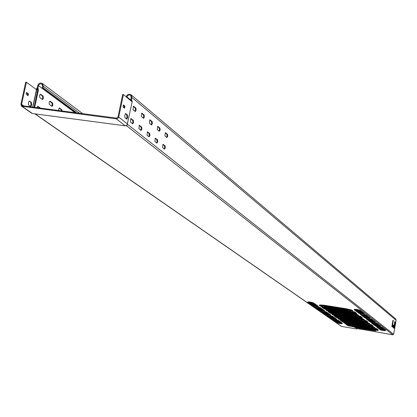 <?xml version="1.0" encoding="UTF-8"?>
<svg xmlns="http://www.w3.org/2000/svg" width="417" height="417" viewBox="0 0 417 417"><rect width="100%" height="100%" fill="white"/><g stroke="black" fill="none" stroke-linecap="round" stroke-linejoin="round"><path stroke-width="0.63" d="M127.665 117.495L127.383 114.795L125.564 113.596L124.751 115.259L124.923 117.73L126.867 119.069L127.665 117.495M126.299 118.871L126.945 117.401L126.664 114.701L125.418 113.7M31.358 102.285L31.739 104.948L30.874 106.491L30.457 106.444L28.512 104.907L28.387 102.691L29.273 101.065L31.358 102.285L29.159 101.133M30.295 106.33L31.046 104.86L30.665 102.196M58.422 110.489L59.167 107.982L59.469 108.019L61.799 109.718L62.164 110.979M61.497 110.891L61.127 109.629L59.005 108.086M52.589 102.999L52.876 105.131L52.188 106.366L51.875 106.33L49.357 104.474L49.17 102.509L49.592 101.451L50.191 101.248L52.589 102.999L51.911 102.91L49.717 101.31M51.666 106.179L52.198 105.042L51.911 102.91M43.107 96.082L43.404 98.25L42.711 99.496L42.378 99.46L39.782 97.547L39.584 95.561L40.006 94.487L40.631 94.278L43.107 96.082L42.414 95.993L40.147 94.336M42.169 99.309L42.716 98.162L42.414 95.993M167.519 134.295L167.702 136.343L166.857 137.542L164.939 135.968L165.367 132.669L167.519 134.295L166.842 134.201L165.184 132.825M166.602 137.334L167.024 136.25L166.842 134.201M159.956 128.014L160.149 130.099L159.284 131.308L157.313 129.687L157.735 126.346L159.956 128.014L159.273 127.925L157.553 126.497M159.028 131.1L159.466 130.01L159.273 127.925M152.174 121.55L152.377 123.672L151.491 124.891L149.458 123.224L149.88 119.835L152.174 121.55L151.48 121.462L149.703 119.987M151.235 124.688L151.684 123.583L151.48 121.462M144.162 114.894L144.371 117.052L143.464 118.287L141.368 116.562L141.79 113.127L144.162 114.894L143.458 114.805L141.613 113.273M143.213 118.079L143.667 116.963L143.458 114.805M135.9 108.039L136.124 110.234L135.191 111.48L133.033 109.702L133.445 106.22L135.9 108.039L135.186 107.946L133.278 106.361M134.941 111.276L135.41 110.14L135.186 107.946M165.153 145.908L165.335 147.952L164.491 149.166L162.562 147.634L163 144.329L165.153 145.908L164.475 145.82L162.812 144.48M164.225 148.958L164.663 147.858L164.475 145.82M157.548 139.794L157.746 141.869L156.875 143.099L154.889 141.514L155.327 138.168L157.548 139.794L156.865 139.7L155.14 138.319M156.615 142.885L157.058 141.78L156.865 139.7M149.724 133.497L149.927 135.608L149.036 136.849L146.993 135.217L147.425 131.824L149.724 133.497L149.031 133.404L147.243 131.97M148.775 136.64L149.234 135.515L149.031 133.404M141.66 127.013L141.874 129.161L140.962 130.412L138.856 128.733L139.288 125.293L141.66 127.013L140.956 126.919L139.111 125.434M140.706 130.203L141.17 129.067L140.956 126.919M133.357 120.331L133.581 122.52L132.642 123.776L130.474 122.051L130.896 118.558L133.357 120.331L132.642 120.237L130.724 118.699M132.387 123.578L132.867 122.426L132.642 120.237M375.102 330.42L355.331 327.215L354.257 326.735M34.846 113.851L341.502 326.428L356.738 328.971L356.175 328.565L356.592 328.575L366.444 330.118L392.835 334.83L393.617 334.267L396.124 320.308L395.571 318.796M374.888 330.259L375.701 330.869L375.269 330.858L355.258 327.616L353.486 326.636M131.454 100.127L131.246 101.086L131.553 99.6L131.454 100.127L132.194 101.446L131.808 101.555M393.356 320.36L392.976 320.199L391.839 326.506L392.22 326.813L393.356 320.517L392.96 320.298L393.356 320.517M393.632 328.111L393.966 328.377L394.518 326.162L395.134 322.002L394.805 321.575L393.632 327.96L394.002 326.151L394.404 326.214L394.002 326.151M392.793 327.199L393.127 327.47L393.507 325.328L393.174 325.057L392.793 327.048L393.111 325.27L393.507 325.328M131.829 100.57L131.553 99.6L131.986 97.526L396.124 320.308M32.797 107.127L37.754 85.553C38.734 83.165 40.282 82.477 42.398 83.499L43.316 86.262L43.003 87.721L76.942 112.918M131.199 101.044L130.834 99.507L131.266 97.437L130.636 95.41L129.458 94.925L128.155 95.238L127.19 96.233L126.846 97.406M391.839 326.657L392.955 320.454M394.107 326.167L394.743 321.794L395.134 321.851M36.988 89.092L38.01 87.679L38.677 85.021L40.168 83.786L41.929 84.098L42.623 86.173L42.305 87.633L43.003 87.721M39.787 108.045L37.535 106.455M36.967 107.675L37.686 106.356L38.015 106.392L40.475 108.139M126.221 96.885L126.236 96.796C127.294 94.278 128.931 93.627 131.147 94.831L131.986 97.526M42.305 87.633L76.28 112.83M356.801 328.612L356.738 328.971M36.076 89.321L37.77 90.088L37.577 88.482M36.175 89.175L37.202 88.102M37.108 88.003L37.311 87.591M26.417 82.253L25.713 82.165L20.897 104.297L21.575 106.22L116.353 118.866L117.855 118.454L118.72 117.099L127.555 124.073L127.023 125.288L132.163 101.852L123.422 94.544L122.692 94.45L117.99 117.005L116.51 118.11L22.508 105.782L22.023 105.59L21.606 104.386L26.417 82.253L36.524 89.645M132.194 101.446L132.147 101.92M118.72 117.099L123.422 94.544M123.969 107.737L124.209 106.09L123.213 105.272M28.439 94.065L27.965 95.717L26.135 94.127L26.563 92.465L28.392 93.747L28.439 94.065L27.741 93.976L26.438 92.756M126.184 125.752L127.128 125.236M127.023 125.288L125.22 125.809L126.231 125.767M31.583 113.08L32.677 113.565M124.521 108.185L124.938 106.184L123.39 104.917L122.968 106.924L124.563 108.191M27.444 95.342L27.741 93.976M365.412 328.893L365.339 329.294L365.422 328.909M338.62 323.284L340.47 323.582L336.41 320.741L334.517 320.407L338.62 323.284L338.693 322.883L339.891 323.18M335.195 320.438L338.693 322.883M381.774 330.269L383.656 330.572L380.069 327.793L378.156 327.454L381.774 330.269L381.847 329.863L383.145 330.175M378.761 327.475L381.847 329.863M332.823 319.25L334.705 319.552L330.509 316.618L328.591 316.274L332.823 319.25L332.902 318.838L334.121 319.146M329.274 316.305L332.902 318.838M326.839 315.08L328.747 315.388L324.405 312.349L322.456 311.999L326.839 315.08L326.918 314.663L328.158 314.976M323.149 312.036L326.918 314.663M320.647 310.769L322.586 311.077L318.093 307.939L316.112 307.579L320.647 310.769L320.725 310.342L321.992 310.665M316.811 307.61L320.725 310.342M314.241 306.307L316.211 306.62L311.562 303.368L309.544 303.003L314.241 306.307L314.319 305.875L315.612 306.203M310.253 303.034L314.319 305.875M376.66 326.318L378.568 326.626L374.862 323.754L372.918 323.41L376.66 326.318L376.733 325.906L378.052 326.224M373.528 323.43L376.733 325.906M371.365 322.237L373.309 322.549L369.472 319.573L367.497 319.224L371.365 322.237L371.443 321.815L372.782 322.143M368.117 319.245L371.443 321.815M365.891 318.015L367.867 318.327L363.895 315.252L361.888 314.898L365.891 318.015L365.97 317.587L367.341 317.921M362.514 314.913L365.97 317.587M360.231 313.641L362.232 313.959L358.125 310.774L356.082 310.415L360.231 313.641L360.309 313.209L361.701 313.548M356.712 310.43L360.309 313.209M349.206 324.994L347.351 324.692L348.982 325.854L350.848 326.183L349.206 324.994M347.986 324.692L350.27 325.75M372.464 329.195L352.542 325.969L351.307 325.375M362.701 327.658L362.639 328.08L352.469 326.37L351.01 325.328L371.26 328.606L372.636 329.638L362.628 328.059L362.618 327.637M374.794 329.133L372.923 328.831L374.44 329.977L376.322 330.306L374.794 329.133M373.523 328.825L375.785 329.878M343.577 320.981L341.69 320.673L343.379 321.872L345.271 322.211L343.577 320.981M342.336 320.673L344.687 321.773M367.226 325.255L346.996 321.992L345.714 321.371M356.603 323.962L346.918 322.398L344.979 321.293L365.98 324.64L367.398 325.703L357.249 324.129L356.603 323.962L356.676 323.55M357.254 324.103L357.322 323.717M369.571 325.171L367.664 324.864L369.238 326.047L371.146 326.386L369.571 325.171M368.274 324.853L369.311 325.635L370.598 325.953M337.76 316.831L335.841 316.524L337.588 317.759L339.511 318.103L337.76 316.831M336.498 316.513L338.922 317.66M351.745 319.62L341.257 317.874L339.928 317.228M351.02 319.875L341.184 318.291L339.188 317.149L360.517 320.537L361.179 320.704L362.43 321.648L361.987 321.637L351.677 320.042L351.02 319.875L351.093 319.458M361.81 321.179L352.188 319.636L351.745 319.61L351.682 320.016M364.166 321.074L362.232 320.762L363.853 321.987L365.792 322.331L364.166 321.074M362.847 320.751L363.932 321.57L365.245 321.893M331.744 312.536L329.795 312.229L331.604 313.511L333.558 313.86L331.744 312.536M330.457 312.218L331.682 313.089L332.959 313.407M356.212 316.967L335.331 313.62L333.949 312.943M345.245 315.648L335.252 314.043L333.193 312.865L354.872 316.294L355.545 316.467L356.837 317.441L356.389 317.436L345.917 315.82L345.245 315.648L345.323 315.226M345.907 315.799L345.985 315.377L345.922 315.794M358.573 316.837L356.608 316.519L358.286 317.785L360.257 318.135L358.573 316.837M357.228 316.503L358.365 317.363L359.704 317.691M325.515 308.1L323.54 307.782L325.406 309.112L327.392 309.466L325.515 308.1M324.207 307.767L325.489 308.679L326.792 309.007M340.022 311.014L329.195 309.221L327.762 308.507M339.271 311.275L329.112 309.649L326.996 308.434L349.024 311.9L351.051 313.084L350.598 313.084L339.954 311.452L339.271 311.275L339.349 310.842M350.416 312.609L340.481 311.025L340.027 310.999L339.959 311.421M352.787 312.448L350.791 312.13L352.527 313.443L354.533 313.798L352.787 312.448M351.416 312.109L352.61 313.011L353.97 313.344M369.863 327.241L349.79 323.999L348.529 323.389M359.324 325.953L349.717 324.4L347.804 323.316L368.644 326.636L370.041 327.689L359.965 326.12L359.324 325.953L359.397 325.547M359.96 326.099L360.033 325.693L359.97 326.094M364.541 323.232L344.15 319.948L342.842 319.318M353.835 321.934L344.072 320.36L342.107 319.24L363.27 322.602L365.156 323.696L364.713 323.691L354.486 322.101L353.835 321.934L353.908 321.523M354.492 322.075L354.559 321.689M359.037 319.094L338.317 315.768L336.962 315.101M348.159 317.78L338.244 316.185L336.217 315.028L357.718 318.432L358.385 318.604L359.657 319.563L359.214 319.552L348.821 317.952L348.159 317.78L348.231 317.358M348.81 317.931L348.888 317.509L348.826 317.921M353.34 314.809L332.286 311.442L330.879 310.743L352.693 314.319M342.956 313.188L342.962 313.657L331.531 311.692L330.134 310.691L330.572 310.696L351.974 314.116L352.652 314.293L353.965 315.283L353.517 315.278L342.951 313.631L343.04 313.23M347.444 310.373L326.047 306.964L324.582 306.234M336.206 309.028L325.964 307.397L323.816 306.156L346.027 309.649L346.72 309.826L348.08 310.853L347.627 310.847L336.894 309.206L336.206 309.028L336.284 308.596M336.884 309.185L336.967 308.752L336.9 309.179M126.664 114.701L127.383 114.795M61.127 109.629L61.799 109.718M319.698 305.713L320.256 305.546L320.564 305.854L320.094 305.989L324.848 307.24M321.278 306.386L324.864 307.251M352.428 310.988L352.818 310.67L351.171 309.951L345.62 308.7L319.964 304.921L324.259 305.234L345.604 308.627L351.234 309.899L352.85 310.66M322.503 305.036L322.794 305.661L324.332 306.109L320.256 305.546L320.042 304.999L319.401 305.187M319.354 305.155L319.964 304.921M326.058 310.222L326.615 310.06L326.912 310.363L326.448 310.493L331.108 311.713M326.36 309.518L325.766 309.701M332.203 314.574L332.761 314.423L333.053 314.715L332.589 314.84L337.212 316.05L333.756 315.226M332.375 314.757L333.772 315.226M332.432 313.886L331.916 314.064M338.145 318.781L338.703 318.64L338.985 318.927L338.526 319.047L343.009 320.214M339.631 319.412L344.432 320.501L365.865 323.9M338.307 318.114L337.864 318.28M343.889 322.852L344.447 322.722L344.729 323.003L344.265 323.112L348.664 324.254M344.056 323.029L345.401 323.477M343.999 322.195L343.613 322.357M328.857 308.794L329.331 308.82M324.551 308.012L325.849 308.335L324.562 308.022M329.962 308.856L328.632 308.914L349.78 312.13M352.344 312.526L351.797 312.396L352.344 312.526M340.918 317.446L341.382 317.473M336.743 316.691L337.994 316.998L336.759 316.701M363.655 321.09L363.129 320.965L363.655 321.09M364.406 321.257L363.713 321.1L364.401 321.252M352.198 325.541L351.416 325.458M348.148 324.807L349.357 325.098L348.159 324.812M374.231 329.096L373.721 328.971L374.231 329.096M374.435 329.508L374.273 329.102L374.951 329.248L374.289 329.107M359.47 312.557L360.851 312.891M365.141 316.941L366.491 317.264L365.13 316.936M370.619 321.179L371.948 321.491L370.609 321.168M375.915 325.27L377.218 325.583M313.313 305.171L314.616 305.505M319.73 309.649L321.007 309.972M325.927 313.975L327.178 314.288M331.922 318.155L333.152 318.463L331.906 318.145M381.039 329.232L382.321 329.534L381.029 329.227M337.723 322.205L338.927 322.508L337.707 322.195M346.652 321.559L345.865 321.481M342.539 320.814L343.77 321.116L342.55 320.824M347.043 321.585L366.595 324.786M369.233 325.578L368.513 325.036M369.764 325.317L369.087 325.171M334.992 313.193L334.189 313.115M332.031 312.745L330.764 312.437L332.026 312.74M335.461 313.219L355.581 316.493M335.81 313.24L334.184 313.11M358.302 317.311L358.14 316.889L358.855 317.045L357.557 316.753M355.847 314.064L358.672 315.096M361.575 318.39L364.302 319.386M367.106 322.576L369.738 323.535M372.459 326.62L374.992 327.543M354.273 309.456L354.195 309.398C355.44 309.112 357.473 309.435 360.293 310.368L359.214 310.946L354.737 310.159M364.26 313.725L360.293 310.368M375.269 322.315L371.573 319.182L369.337 318.505M307.751 302.044L307.699 302.007C308.809 301.699 310.811 302.017 313.704 302.961L312.635 303.54L308.257 302.778M318.228 306.396L313.704 302.961M330.702 315.163L326.48 311.958L324.066 311.249M385.558 330.337L382.102 327.413L380.012 326.782M342.362 323.357L338.416 320.365L335.716 319.714L331.531 316.779L327.355 316.055M126.476 125.725L392.835 334.83M35.096 113.883L341.773 326.542M336.628 319.328L332.547 316.232L329.779 315.554L325.448 312.515L321.205 311.78M324.572 310.853L320.199 307.538L317.702 306.803M380.502 326.391L376.926 323.368L374.763 322.711M369.858 318.093L366.032 314.851L363.718 314.147M374.247 328.028L376.911 328.778L378.308 330.066M368.951 324.03L371.719 324.807L373.163 326.141M363.468 319.896L366.345 320.704L367.841 322.086M357.796 315.622L360.794 316.461L362.337 317.89M351.917 311.191L355.044 312.062L356.644 313.553M131.553 99.6L131.923 100.778M127.539 124.339L393.617 334.267M34.674 107.377L38.354 90.364L38.01 87.679M38.447 85.641L74.93 112.653M126.956 96.89L130.834 100.132M393.106 325.416L393.507 325.484M393.961 326.266L394.357 326.329M394.122 326.094L394.518 326.162M394.461 324.233L394.857 324.296M394.461 324.082L394.857 324.145M394.388 324.019L394.784 324.087M394.388 323.868L394.79 323.931M394.737 321.94L395.134 322.002M43.316 86.262L79.558 113.262M38.354 90.364L37.77 90.088L34.048 107.294M36.482 89.619L32.693 107.117M23.868 105.96L21.606 104.386M22.346 106.523L32.495 113.539L125.22 125.809L116.353 118.866M364.719 329.149L364.792 328.752M365.772 329.321L365.845 328.919M375.269 330.858L375.321 330.587M354.627 327.454L354.7 327.058M355.258 327.616L355.331 327.215M338.067 322.445L339.24 322.727M333.319 320.199L337.624 323.123L341.466 323.743L337.416 320.908L333.303 320.188M337.421 323.045L341.466 323.743M341.956 323.681L342.347 323.243L341.909 323.618L337.859 320.777L337.416 320.908M342.456 323.211L338.302 320.397L337.859 320.777L333.105 319.959L332.813 319.453L333.11 319.933M338.416 320.365L336.076 319.75M337.624 323.123L333.527 320.277M381.326 329.456L382.587 329.743M376.911 327.22L380.763 330.102L384.667 330.733L381.091 327.955L376.895 327.209M380.539 330.009L384.667 330.733M385.152 330.665L385.553 330.233L385.115 330.608L381.545 327.83L381.091 327.955M385.668 330.201L381.988 327.444L381.545 327.83L376.728 327.011L376.384 326.49M382.102 327.413L379.929 326.829M376.728 326.991L376.483 326.558M380.763 330.102L377.145 327.319M332.271 318.4L333.47 318.687M326.282 314.22L327.501 314.512M320.084 309.899L321.33 310.196M313.678 305.426L314.944 305.734M327.371 316.065L331.588 318.995L335.716 319.714M336.222 319.651L336.608 319.208L336.165 319.589L331.984 316.649L331.531 316.779M336.722 319.177L332.432 316.268L331.984 316.649L327.147 315.82L326.855 315.309L327.157 315.794M332.547 316.232L330.128 315.596M331.812 319.088L327.585 316.149M321.22 311.791L325.583 314.819L329.779 315.554M330.29 315.487L330.681 315.033L330.233 315.419L325.906 312.385L325.448 312.515M330.796 315.002L326.365 311.994L325.906 312.385L320.991 311.541L320.694 311.019L321.001 311.515M326.48 311.958L323.978 311.296M325.813 314.913L321.439 311.874M314.861 307.371L319.604 310.602L323.634 311.244L319.151 308.106L314.84 307.36M319.391 310.519L323.634 311.244M324.155 311.181L324.551 310.717L324.092 311.113L319.62 307.97L319.151 308.106M324.671 310.686L320.084 307.569L319.62 307.97L314.621 307.11L314.324 306.584L314.632 307.084M320.199 307.538L317.613 306.849M319.604 310.602L315.075 307.454M308.272 302.794L313.177 306.135L317.274 306.787L312.635 303.54M312.964 306.052L317.274 306.787M317.806 306.724L318.213 306.25L317.744 306.651L313.11 303.399L308.027 302.528L307.725 301.991L308.038 302.497M318.327 306.219L313.584 302.992L307.699 302.007M313.177 306.135L308.491 302.878M376.207 325.5L377.489 325.792M370.911 321.408L372.219 321.705M365.438 317.175L366.772 317.478M359.772 312.792L361.127 313.104M371.651 323.175L375.634 326.151L379.595 326.792L375.899 323.92L371.636 323.165M375.399 326.058L379.595 326.792M380.09 326.719L380.497 326.282L380.049 326.662L376.358 323.79L375.899 323.92M380.612 326.245L376.812 323.399L376.358 323.79L371.464 322.956L371.166 322.445L371.464 322.935M376.926 323.368L374.674 322.758M375.634 326.151L371.891 323.274M370.322 322.07L374.351 322.716L370.531 319.745L366.017 318.765L370.322 322.07L366.454 319.094M370.093 321.971L374.351 322.716M374.857 322.643L375.269 322.195L374.81 322.586L370.994 319.61L370.531 319.745M375.383 322.159L371.458 319.214L370.994 319.61L366.017 318.765L365.719 318.244L366.022 318.744M371.573 319.182L369.243 318.552M366.032 314.851L365.443 315.288L360.382 314.428L364.833 317.843L368.925 318.499L364.969 315.424L360.83 314.762L360.152 313.824M364.599 317.744L368.925 318.499M369.441 318.426L369.858 317.968L369.394 318.364L365.443 315.288L364.969 315.424M369.978 317.936L365.912 314.887L363.619 314.194M360.382 314.428L360.033 313.892M364.833 317.843L360.83 314.762M354.758 310.175L359.152 313.469L363.311 314.131L359.214 310.946M358.912 313.37L363.311 314.131M363.838 314.058L364.26 313.594L363.786 313.996L359.699 310.811L354.549 309.94L354.236 309.398L354.549 309.914M364.38 313.558L360.173 310.399L354.195 309.398M359.152 313.469L355.003 310.279M348.487 325.046L349.66 325.317M351.656 325.63L371.782 328.721M351.859 325.776L352.224 325.536L351.411 325.453M352.214 325.906L352.589 325.583M354.638 326.308L354.789 325.943M370.932 328.945L371.078 328.575M374.013 329.19L375.232 329.461M348.982 325.854L349.055 325.453M362.003 327.918L362.076 327.512M352.469 326.37L352.542 325.969M351.833 326.209L351.906 325.807M372.636 329.638L372.683 329.362M363.066 328.09L363.139 327.684M374.44 329.977L374.513 329.571M377.906 330.389L378.412 329.925M346.016 324.416L347.882 325.672L351.468 326.433L374.435 330.155L377.416 330.457L378.302 329.956L376.801 328.81L374.044 328.054M376.911 328.778L375.915 329.315L346.24 324.515M345.917 323.608L345.537 323.701L345.823 324.171M345.5 323.701L345.823 324.197L349.185 324.807M377.416 330.457L375.915 329.315M349.493 324.431L352.766 325.296L376.358 329.185L377.849 330.436L374.419 330.155M371.901 327.939L372.303 328.544M373.809 330.009L370.817 329.414M371.427 327.913L371.828 328.518M369.154 327.621L369.191 328.2M351.927 326.464L354.549 326.782M352.772 324.973L352.818 325.547M350.15 324.546L349.816 324.958M347.882 325.672L346.032 324.431M342.883 321.059L344.077 321.335M346.673 321.929L347.09 321.59M349.128 322.336L349.284 321.945M365.673 325.005L365.829 324.614M357.239 324.108L357.233 323.681M368.805 325.255L370.046 325.531M337.092 316.936L338.312 317.222M340.366 317.54L361.185 320.709M340.574 317.686L341.44 317.467L340.944 317.817M343.431 318.223L343.598 317.817M360.241 320.928L360.403 320.517M363.859 321.517L364.687 321.465M363.421 321.184L363.697 321.095M331.103 312.677L332.344 312.969M335.018 313.563L335.753 313.23M337.541 313.975L337.723 313.548M354.617 316.712L354.794 316.279M357.859 316.977L359.141 317.264M324.906 308.267L326.172 308.564M328.888 309.164L329.894 308.846M331.442 309.581L331.64 309.127M348.8 312.349L348.993 311.895M339.944 311.426L339.949 310.983M352.547 312.964L353.407 312.917M352.099 312.625L352.386 312.531M343.379 321.872L343.457 321.465M346.918 322.398L346.996 321.992M346.272 322.232L346.345 321.825M367.398 325.703L367.45 325.422M357.682 324.134L357.755 323.728M369.238 326.047L369.311 325.635M372.756 326.469L373.267 325.995M340.34 320.397L342.263 321.695L345.907 322.471L369.238 326.235L372.261 326.537L373.152 326.026L371.604 324.843L368.727 324.051M371.719 324.807L370.703 325.354L340.569 320.496M340.272 319.568L339.85 319.667L340.142 320.147M339.819 319.667L340.136 320.173L343.551 320.782M372.261 326.537L370.703 325.354M343.869 320.402L347.194 321.283L371.156 325.224L372.694 326.516L369.181 326.224M366.616 323.946L367.028 324.572M368.597 326.084L346.511 322.503M366.136 323.915L366.548 324.541M363.832 323.623L363.874 324.223M347.199 320.944L347.241 321.543M344.536 320.517L344.197 320.939M342.263 321.695L340.355 320.407M337.588 317.759L337.666 317.347M341.184 318.291L341.257 317.874M340.522 318.124L340.6 317.707M361.987 321.637L362.039 321.351M352.115 320.053L352.188 319.636M363.853 321.987L363.932 321.57M367.429 322.414L367.95 321.929M334.47 316.242L336.456 317.577L340.163 318.369L363.859 322.185L366.924 322.482L367.836 321.96L366.23 320.736L363.223 319.917M366.345 320.704L365.318 321.257L334.705 316.336M334.444 315.393L333.97 315.492L334.272 315.982M333.939 315.502L334.267 316.008L337.723 316.628M366.924 322.482L365.318 321.257M338.051 316.227L341.429 317.134L365.777 321.126L367.367 322.466L363.806 322.169M363.859 322.185L363.155 322.013M361.153 319.813L361.575 320.459M363.207 322.028L360.147 321.418M360.669 319.787L361.096 320.433M360.116 321.413L343.337 318.713M358.333 319.495L358.375 320.115M343.306 318.713L340.778 318.406M341.434 316.779L341.481 317.4M338.729 316.347L338.385 316.784M336.456 317.577L340.199 318.379M331.604 313.511L331.682 313.089M335.252 314.043L335.331 313.62M334.58 313.871L334.658 313.448M356.389 317.436L356.441 317.144M346.355 315.825L346.433 315.403M358.286 317.785L358.365 317.363M361.925 318.218L362.451 317.728M328.398 311.942L330.446 313.323L334.226 314.131L358.302 317.989L361.409 318.286L362.337 317.759L360.674 316.493L357.52 315.638M360.794 316.461L359.746 317.024L328.638 312.041M328.414 311.072L327.892 311.181L328.195 311.676M327.861 311.191L328.189 311.702L331.703 312.328M361.409 318.286L359.746 317.024M332.031 311.916L335.471 312.844L360.215 316.889L361.857 318.275L358.281 317.989M358.302 317.989L357.577 317.817M355.503 315.539L355.941 316.211M355.013 315.513L355.451 316.185M337.41 314.47L354.523 317.212M352.646 315.221L352.693 315.862M337.431 314.475L334.851 314.163M335.476 312.474L335.523 313.115M332.724 312.036L332.37 312.489M330.446 313.323L328.419 311.952M325.406 309.112L325.489 308.679M329.112 309.649L329.195 309.221M328.429 309.471L328.507 309.044M350.598 313.084L350.65 312.786M340.402 311.452L340.481 311.025M352.527 313.443L352.61 313.011M356.227 313.881L356.759 313.376M322.117 307.496L324.233 308.924L328.08 309.742L352.547 313.652L355.701 313.949L356.644 313.412L354.924 312.098L351.604 311.202M355.044 312.062L353.981 312.641L322.362 307.595M322.174 306.604L321.601 306.714L321.908 307.22M355.701 313.949L353.981 312.641M321.611 306.74L321.903 307.251L354.455 312.5L356.149 313.944L352.527 313.652M352.547 313.652L351.854 313.49M349.649 311.113L350.103 311.812M351.87 313.49L348.675 312.859M349.154 311.087L349.608 311.786M346.762 310.801L346.808 311.463M331.312 310.086L348.68 312.859M329.305 308.017L329.357 308.679M326.511 307.569L326.151 308.043M325.807 307.449L325.469 307.882M324.233 308.924L322.138 307.506M349.086 323.477L369.175 326.756M350.165 324.056L350.316 323.681M349.717 324.4L349.79 323.999M349.076 324.238L349.149 323.832M370.041 327.689L370.087 327.408M360.392 326.13L360.47 325.724M374.591 327.866L374.972 327.548L372.303 326.647M373.502 326.871L373.205 327.366L374.529 327.913L373.741 328.043M348.716 324.264L369.962 327.746L374.018 328.038L372.975 327.564L373.205 327.366L369.879 326.574L344.729 323.003M372.975 327.564L369.655 326.777M344.265 322.247L344.447 322.722L348.258 323.024L368.315 326.511M368.274 326.011L369.978 326.396M348.258 322.701L348.304 323.279M346.73 322.523L347.142 323.139M369.962 327.746L371.166 327.898M345.385 323.477L369.968 327.752M343.165 319.365L363.895 322.753M344.536 320.011L344.697 319.615M354.476 322.086L354.471 321.648M337.197 315.268L358.396 318.609M338.713 315.831L338.891 315.414M332.693 311.504L332.886 311.066M324.89 306.453L346.788 309.878M326.459 307.027L326.667 306.563M344.072 320.36L344.15 319.948M343.42 320.193L343.499 319.782M364.713 323.691L364.766 323.404M354.919 322.112L354.997 321.695M369.326 323.858L369.712 323.54L366.944 322.602M368.216 322.841L367.909 323.342L369.264 323.91L368.477 324.045M343.061 320.225L364.64 323.754L368.748 324.035L367.685 323.55L367.909 323.342L364.526 322.539L338.985 318.927M367.685 323.55L364.302 322.742M338.51 318.15L338.703 318.64L342.56 318.942L362.936 322.471M362.894 321.955L364.63 322.351M342.566 318.604L342.612 319.203M341.012 318.426L341.434 319.062M338.244 316.185L338.317 315.768M337.577 316.013L337.65 315.596M359.214 319.552L359.266 319.266M349.258 317.957L349.337 317.535M363.885 319.714L364.27 319.396L361.403 318.416M362.748 318.671L362.436 319.187L363.817 319.771L363.03 319.907M337.212 316.05L359.136 319.62L363.301 319.896L362.206 319.396L362.436 319.187L358.99 318.364L333.053 314.715M362.206 319.396L358.761 318.572M332.563 313.912L332.761 314.423L336.67 314.72L357.374 318.296M357.333 317.764L359.1 318.166M336.675 314.361L336.722 314.986M335.096 314.183L335.529 314.845M338.588 316.321L360.377 319.771M337.197 316.05L338.62 316.326M342.284 313.48L342.362 313.052M332.208 311.869L332.286 311.442M331.531 311.692L331.609 311.264M353.517 315.278L353.574 314.981M343.405 313.657L343.483 313.23M358.255 315.429L358.646 315.106L355.665 314.084M357.088 314.361L356.775 314.882L358.182 315.487L357.395 315.627M331.166 311.728L353.444 315.346L357.661 315.612L356.545 315.096L356.775 314.882L353.267 314.043L326.912 310.363M356.545 315.096L353.032 314.256M326.412 309.529L326.615 310.06L330.577 310.352L351.62 313.975M351.573 313.422L351.573 313.704L353.376 313.834M330.582 309.977L330.634 310.623M328.971 309.8L329.42 310.483M332.563 312.005L354.705 315.497M325.964 307.397L326.047 306.964M325.27 307.214L325.354 306.782M347.627 310.847L347.679 310.55M337.343 309.211L337.426 308.778M351.234 309.899L350.916 310.43L352.349 311.056L351.562 311.197M347.653 309.033L347.335 309.57L350.916 310.43L350.681 310.649L345.667 309.503L324.332 306.109M345.604 308.627L345.667 309.503M324.259 305.234L324.275 305.828L345.61 309.226L347.335 309.57L347.1 309.789M347.554 310.92L324.885 307.256L347.554 310.92L351.515 311.202M351.39 311.191L351.896 311.056L350.681 310.649M348.831 311.072L347.585 310.926M323.097 305.969L320.564 305.854M37.697 106.351L38.015 106.392M130.912 118.553L131.193 118.59M139.294 125.288L139.559 125.324M133.456 106.215L133.748 106.252M141.796 113.127L142.072 113.163M149.88 119.835L150.146 119.867M40.303 94.237L40.631 94.278M49.878 101.211L50.191 101.248M59.172 107.982L59.469 108.019M27.631 95.477L28.121 95.54M27.694 93.658L28.392 93.747M124.23 107.951L124.657 108.003M124.209 106.09L124.938 106.184M124.245 106.408L124.97 106.502M29.294 101.055L29.696 101.107M125.585 113.586L125.939 113.632M319.344 305.129L319.855 305.89L321.293 306.396M325.708 309.643L326.214 310.394L327.621 310.884M331.849 313.991L332.354 314.741M338.312 318.963L339.647 319.417M337.801 318.213L338.291 318.948M344.035 323.013L343.561 322.305M82.733 113.679L42.398 83.499M131.147 94.831L395.618 318.833M126.507 125.694L127.034 125.335M31.786 113.278L21.627 106.257M327.173 314.282L325.912 313.965M320.996 309.967L319.714 309.638M314.606 305.499L313.297 305.161M331.609 319.005L336.159 319.703M325.604 314.835L330.222 315.544M377.213 325.578L375.905 325.265M360.841 312.886L359.459 312.552M373.788 330.009L374.398 330.149M354.539 326.782L370.828 329.42M351.567 326.448L351.958 326.469M347.674 325.594L351.5 326.443M345.86 321.476L346.991 321.575M369.759 325.317L368.503 325.031M358.14 316.889L357.551 316.748M368.576 326.084L369.196 326.23M346.016 322.482L346.407 322.503M342.055 321.611L345.943 322.477M351.667 320.021L351.745 319.61M340.277 318.379L340.668 318.4M334.486 316.253L336.222 317.483M354.513 317.217L357.598 317.827M334.345 314.142L334.736 314.163M330.233 313.24L334.262 314.137M328.69 309.779L331.322 310.092M328.205 309.758L328.596 309.774M324.014 308.835L328.116 309.753M373.632 328.043L371.234 327.903M368.357 324.045L365.933 323.905M362.905 319.907L360.455 319.776M357.265 315.627L354.789 315.502M331.145 311.728L332.573 312.01M331.124 311.723L327.642 310.889M351.427 311.197L348.92 311.077M132.632 123.771L132.929 123.807M140.956 130.406L141.233 130.443M135.181 111.469L135.483 111.511M143.458 118.282L143.74 118.319M151.491 124.891L151.752 124.928M42.367 99.449L42.711 99.496M51.87 106.325L52.188 106.366M30.441 106.434L30.874 106.491M126.487 119.022L126.867 119.069"/></g></svg>
